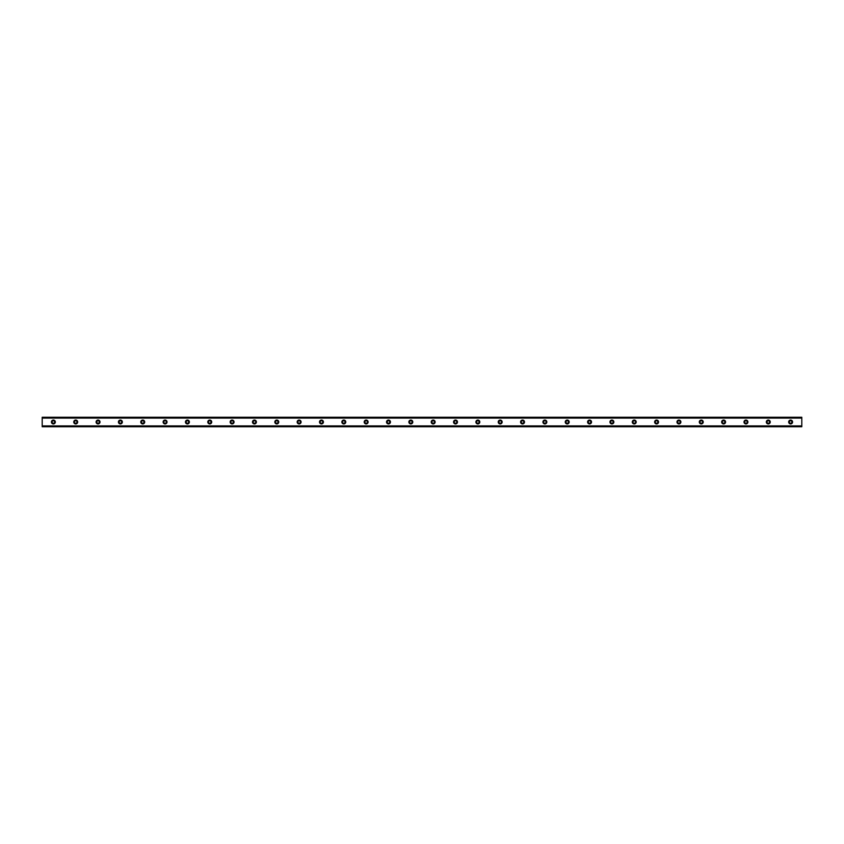 <?xml version="1.0" encoding="UTF-8"?>
<svg xmlns="http://www.w3.org/2000/svg" width="844" height="844" viewBox="0 0 844 844"><rect width="100%" height="100%" fill="white"/><g stroke="black" fill="none" stroke-linecap="round" stroke-linejoin="round"><path stroke-width="1.27" d="M53.372 420.048A1.952 1.952 0 0 0 51.421 422A1.952 1.952 0 0 0 53.372 423.952A1.952 1.952 0 0 0 55.324 422A1.952 1.952 0 0 0 53.372 420.048M790.628 420.048A1.952 1.952 0 0 0 788.676 422A1.952 1.952 0 0 0 790.628 423.952A1.952 1.952 0 0 0 792.579 422A1.952 1.952 0 0 0 790.628 420.048M768.293 420.048A1.952 1.952 0 0 0 766.331 422A1.952 1.952 0 0 0 768.293 423.952A1.952 1.952 0 0 0 770.245 422A1.952 1.952 0 0 0 768.293 420.048M745.948 420.048A1.952 1.952 0 0 0 743.997 422A1.952 1.952 0 0 0 745.948 423.952A1.952 1.952 0 0 0 747.9 422A1.952 1.952 0 0 0 745.948 420.048M723.603 420.048A1.952 1.952 0 0 0 721.652 422A1.952 1.952 0 0 0 723.603 423.952A1.952 1.952 0 0 0 725.566 422A1.952 1.952 0 0 0 723.603 420.048M701.269 420.048A1.952 1.952 0 0 0 699.307 422A1.952 1.952 0 0 0 701.269 423.952A1.952 1.952 0 0 0 703.221 422A1.952 1.952 0 0 0 701.269 420.048M678.924 420.048A1.952 1.952 0 0 0 676.972 422A1.952 1.952 0 0 0 678.924 423.952A1.952 1.952 0 0 0 680.876 422A1.952 1.952 0 0 0 678.924 420.048M656.579 420.048A1.952 1.952 0 0 0 654.627 422A1.952 1.952 0 0 0 656.579 423.952A1.952 1.952 0 0 0 658.542 422A1.952 1.952 0 0 0 656.579 420.048M634.245 420.048A1.952 1.952 0 0 0 632.283 422A1.952 1.952 0 0 0 634.245 423.952A1.952 1.952 0 0 0 636.197 422A1.952 1.952 0 0 0 634.245 420.048M611.9 420.048A1.952 1.952 0 0 0 609.948 422A1.952 1.952 0 0 0 611.9 423.952A1.952 1.952 0 0 0 613.852 422A1.952 1.952 0 0 0 611.9 420.048M589.555 420.048A1.952 1.952 0 0 0 587.603 422A1.952 1.952 0 0 0 589.555 423.952A1.952 1.952 0 0 0 591.517 422A1.952 1.952 0 0 0 589.555 420.048M567.221 420.048A1.952 1.952 0 0 0 565.258 422A1.952 1.952 0 0 0 567.221 423.952A1.952 1.952 0 0 0 569.173 422A1.952 1.952 0 0 0 567.221 420.048M544.876 420.048A1.952 1.952 0 0 0 542.924 422A1.952 1.952 0 0 0 544.876 423.952A1.952 1.952 0 0 0 546.828 422A1.952 1.952 0 0 0 544.876 420.048M522.531 420.048A1.952 1.952 0 0 0 520.579 422A1.952 1.952 0 0 0 522.531 423.952A1.952 1.952 0 0 0 524.493 422A1.952 1.952 0 0 0 522.531 420.048M500.197 420.048A1.952 1.952 0 0 0 498.234 422A1.952 1.952 0 0 0 500.197 423.952A1.952 1.952 0 0 0 502.148 422A1.952 1.952 0 0 0 500.197 420.048M477.852 420.048A1.952 1.952 0 0 0 475.9 422A1.952 1.952 0 0 0 477.852 423.952A1.952 1.952 0 0 0 479.803 422A1.952 1.952 0 0 0 477.852 420.048M455.507 420.048A1.952 1.952 0 0 0 453.555 422A1.952 1.952 0 0 0 455.507 423.952A1.952 1.952 0 0 0 457.469 422A1.952 1.952 0 0 0 455.507 420.048M433.172 420.048A1.952 1.952 0 0 0 431.221 422A1.952 1.952 0 0 0 433.172 423.952A1.952 1.952 0 0 0 435.124 422A1.952 1.952 0 0 0 433.172 420.048M410.828 420.048A1.952 1.952 0 0 0 408.876 422A1.952 1.952 0 0 0 410.828 423.952A1.952 1.952 0 0 0 412.779 422A1.952 1.952 0 0 0 410.828 420.048M388.493 420.048A1.952 1.952 0 0 0 386.531 422A1.952 1.952 0 0 0 388.493 423.952A1.952 1.952 0 0 0 390.445 422A1.952 1.952 0 0 0 388.493 420.048M366.148 420.048A1.952 1.952 0 0 0 364.197 422A1.952 1.952 0 0 0 366.148 423.952A1.952 1.952 0 0 0 368.1 422A1.952 1.952 0 0 0 366.148 420.048M343.803 420.048A1.952 1.952 0 0 0 341.852 422A1.952 1.952 0 0 0 343.803 423.952A1.952 1.952 0 0 0 345.766 422A1.952 1.952 0 0 0 343.803 420.048M321.469 420.048A1.952 1.952 0 0 0 319.507 422A1.952 1.952 0 0 0 321.469 423.952A1.952 1.952 0 0 0 323.421 422A1.952 1.952 0 0 0 321.469 420.048M299.124 420.048A1.952 1.952 0 0 0 297.172 422A1.952 1.952 0 0 0 299.124 423.952A1.952 1.952 0 0 0 301.076 422A1.952 1.952 0 0 0 299.124 420.048M276.779 420.048A1.952 1.952 0 0 0 274.827 422A1.952 1.952 0 0 0 276.779 423.952A1.952 1.952 0 0 0 278.742 422A1.952 1.952 0 0 0 276.779 420.048M254.445 420.048A1.952 1.952 0 0 0 252.483 422A1.952 1.952 0 0 0 254.445 423.952A1.952 1.952 0 0 0 256.397 422A1.952 1.952 0 0 0 254.445 420.048M232.1 420.048A1.952 1.952 0 0 0 230.148 422A1.952 1.952 0 0 0 232.1 423.952A1.952 1.952 0 0 0 234.052 422A1.952 1.952 0 0 0 232.1 420.048M209.755 420.048A1.952 1.952 0 0 0 207.803 422A1.952 1.952 0 0 0 209.755 423.952A1.952 1.952 0 0 0 211.717 422A1.952 1.952 0 0 0 209.755 420.048M187.421 420.048A1.952 1.952 0 0 0 185.458 422A1.952 1.952 0 0 0 187.421 423.952A1.952 1.952 0 0 0 189.373 422A1.952 1.952 0 0 0 187.421 420.048M165.076 420.048A1.952 1.952 0 0 0 163.124 422A1.952 1.952 0 0 0 165.076 423.952A1.952 1.952 0 0 0 167.028 422A1.952 1.952 0 0 0 165.076 420.048M142.731 420.048A1.952 1.952 0 0 0 140.779 422A1.952 1.952 0 0 0 142.731 423.952A1.952 1.952 0 0 0 144.693 422A1.952 1.952 0 0 0 142.731 420.048M120.397 420.048A1.952 1.952 0 0 0 118.434 422A1.952 1.952 0 0 0 120.397 423.952A1.952 1.952 0 0 0 122.348 422A1.952 1.952 0 0 0 120.397 420.048M98.052 420.048A1.952 1.952 0 0 0 96.1 422A1.952 1.952 0 0 0 98.052 423.952A1.952 1.952 0 0 0 100.003 422A1.952 1.952 0 0 0 98.052 420.048M75.707 420.048A1.952 1.952 0 0 0 73.755 422A1.952 1.952 0 0 0 75.707 423.952A1.952 1.952 0 0 0 77.669 422A1.952 1.952 0 0 0 75.707 420.048M42.2 417.326L801.8 417.326L42.2 417.252L801.8 417.252L42.2 417.252L42.2 418.086L801.8 418.086L801.8 425.914L42.2 425.914L42.2 418.086M75.707 423.255A1.255 1.255 0 0 1 74.451 422A1.255 1.255 0 0 1 75.707 420.745A1.255 1.255 0 0 1 76.973 422A1.255 1.255 0 0 1 75.707 423.255M53.372 423.255A1.255 1.255 0 0 1 52.117 422A1.255 1.255 0 0 1 53.372 420.745A1.255 1.255 0 0 1 54.628 422A1.255 1.255 0 0 1 53.372 423.255M790.628 423.255A1.255 1.255 0 0 1 789.372 422A1.255 1.255 0 0 1 790.628 420.745A1.255 1.255 0 0 1 791.883 422A1.255 1.255 0 0 1 790.628 423.255M768.293 423.255A1.255 1.255 0 0 1 767.027 422A1.255 1.255 0 0 1 768.293 420.745A1.255 1.255 0 0 1 769.549 422A1.255 1.255 0 0 1 768.293 423.255M745.948 423.255A1.255 1.255 0 0 1 744.693 422A1.255 1.255 0 0 1 745.948 420.745A1.255 1.255 0 0 1 747.204 422A1.255 1.255 0 0 1 745.948 423.255M723.603 423.255A1.255 1.255 0 0 1 722.348 422A1.255 1.255 0 0 1 723.603 420.745A1.255 1.255 0 0 1 724.859 422A1.255 1.255 0 0 1 723.603 423.255M701.269 423.255A1.255 1.255 0 0 1 700.003 422A1.255 1.255 0 0 1 701.269 420.745A1.255 1.255 0 0 1 702.524 422A1.255 1.255 0 0 1 701.269 423.255M678.924 423.255A1.255 1.255 0 0 1 677.669 422A1.255 1.255 0 0 1 678.924 420.745A1.255 1.255 0 0 1 680.18 422A1.255 1.255 0 0 1 678.924 423.255M656.579 423.255A1.255 1.255 0 0 1 655.324 422A1.255 1.255 0 0 1 656.579 420.745A1.255 1.255 0 0 1 657.835 422A1.255 1.255 0 0 1 656.579 423.255M634.245 423.255A1.255 1.255 0 0 1 632.989 422A1.255 1.255 0 0 1 634.245 420.745A1.255 1.255 0 0 1 635.5 422A1.255 1.255 0 0 1 634.245 423.255M611.9 423.255A1.255 1.255 0 0 1 610.645 422A1.255 1.255 0 0 1 611.9 420.745A1.255 1.255 0 0 1 613.155 422A1.255 1.255 0 0 1 611.9 423.255M589.555 423.255A1.255 1.255 0 0 1 588.3 422A1.255 1.255 0 0 1 589.555 420.745A1.255 1.255 0 0 1 590.811 422A1.255 1.255 0 0 1 589.555 423.255M567.221 423.255A1.255 1.255 0 0 1 565.965 422A1.255 1.255 0 0 1 567.221 420.745A1.255 1.255 0 0 1 568.476 422A1.255 1.255 0 0 1 567.221 423.255M544.876 423.255A1.255 1.255 0 0 1 543.62 422A1.255 1.255 0 0 1 544.876 420.745A1.255 1.255 0 0 1 546.131 422A1.255 1.255 0 0 1 544.876 423.255M522.531 423.255A1.255 1.255 0 0 1 521.275 422A1.255 1.255 0 0 1 522.531 420.745A1.255 1.255 0 0 1 523.797 422A1.255 1.255 0 0 1 522.531 423.255M500.197 423.255A1.255 1.255 0 0 1 498.941 422A1.255 1.255 0 0 1 500.197 420.745A1.255 1.255 0 0 1 501.452 422A1.255 1.255 0 0 1 500.197 423.255M477.852 423.255A1.255 1.255 0 0 1 476.596 422A1.255 1.255 0 0 1 477.852 420.745A1.255 1.255 0 0 1 479.107 422A1.255 1.255 0 0 1 477.852 423.255M455.507 423.255A1.255 1.255 0 0 1 454.251 422A1.255 1.255 0 0 1 455.507 420.745A1.255 1.255 0 0 1 456.773 422A1.255 1.255 0 0 1 455.507 423.255M433.172 423.255A1.255 1.255 0 0 1 431.917 422A1.255 1.255 0 0 1 433.172 420.745A1.255 1.255 0 0 1 434.428 422A1.255 1.255 0 0 1 433.172 423.255M410.828 423.255A1.255 1.255 0 0 1 409.572 422A1.255 1.255 0 0 1 410.828 420.745A1.255 1.255 0 0 1 412.083 422A1.255 1.255 0 0 1 410.828 423.255M388.493 423.255A1.255 1.255 0 0 1 387.227 422A1.255 1.255 0 0 1 388.493 420.745A1.255 1.255 0 0 1 389.749 422A1.255 1.255 0 0 1 388.493 423.255M366.148 423.255A1.255 1.255 0 0 1 364.893 422A1.255 1.255 0 0 1 366.148 420.745A1.255 1.255 0 0 1 367.404 422A1.255 1.255 0 0 1 366.148 423.255M343.803 423.255A1.255 1.255 0 0 1 342.548 422A1.255 1.255 0 0 1 343.803 420.745A1.255 1.255 0 0 1 345.059 422A1.255 1.255 0 0 1 343.803 423.255M321.469 423.255A1.255 1.255 0 0 1 320.203 422A1.255 1.255 0 0 1 321.469 420.745A1.255 1.255 0 0 1 322.724 422A1.255 1.255 0 0 1 321.469 423.255M299.124 423.255A1.255 1.255 0 0 1 297.869 422A1.255 1.255 0 0 1 299.124 420.745A1.255 1.255 0 0 1 300.38 422A1.255 1.255 0 0 1 299.124 423.255M276.779 423.255A1.255 1.255 0 0 1 275.524 422A1.255 1.255 0 0 1 276.779 420.745A1.255 1.255 0 0 1 278.035 422A1.255 1.255 0 0 1 276.779 423.255M254.445 423.255A1.255 1.255 0 0 1 253.189 422A1.255 1.255 0 0 1 254.445 420.745A1.255 1.255 0 0 1 255.7 422A1.255 1.255 0 0 1 254.445 423.255M232.1 423.255A1.255 1.255 0 0 1 230.845 422A1.255 1.255 0 0 1 232.1 420.745A1.255 1.255 0 0 1 233.355 422A1.255 1.255 0 0 1 232.1 423.255M209.755 423.255A1.255 1.255 0 0 1 208.5 422A1.255 1.255 0 0 1 209.755 420.745A1.255 1.255 0 0 1 211.011 422A1.255 1.255 0 0 1 209.755 423.255M187.421 423.255A1.255 1.255 0 0 1 186.165 422A1.255 1.255 0 0 1 187.421 420.745A1.255 1.255 0 0 1 188.676 422A1.255 1.255 0 0 1 187.421 423.255M165.076 423.255A1.255 1.255 0 0 1 163.82 422A1.255 1.255 0 0 1 165.076 420.745A1.255 1.255 0 0 1 166.331 422A1.255 1.255 0 0 1 165.076 423.255M142.731 423.255A1.255 1.255 0 0 1 141.475 422A1.255 1.255 0 0 1 142.731 420.745A1.255 1.255 0 0 1 143.997 422A1.255 1.255 0 0 1 142.731 423.255M120.397 423.255A1.255 1.255 0 0 1 119.141 422A1.255 1.255 0 0 1 120.397 420.745A1.255 1.255 0 0 1 121.652 422A1.255 1.255 0 0 1 120.397 423.255M98.052 423.255A1.255 1.255 0 0 1 96.796 422A1.255 1.255 0 0 1 98.052 420.745A1.255 1.255 0 0 1 99.307 422A1.255 1.255 0 0 1 98.052 423.255M42.2 426.674L801.8 426.748L42.2 426.674L42.2 425.998L801.8 425.914M801.8 425.998L801.8 426.674M801.8 426.748L42.2 426.748L801.8 426.748M801.8 417.326L801.8 418.086M801.8 418.002L42.2 418.002"/></g></svg>
